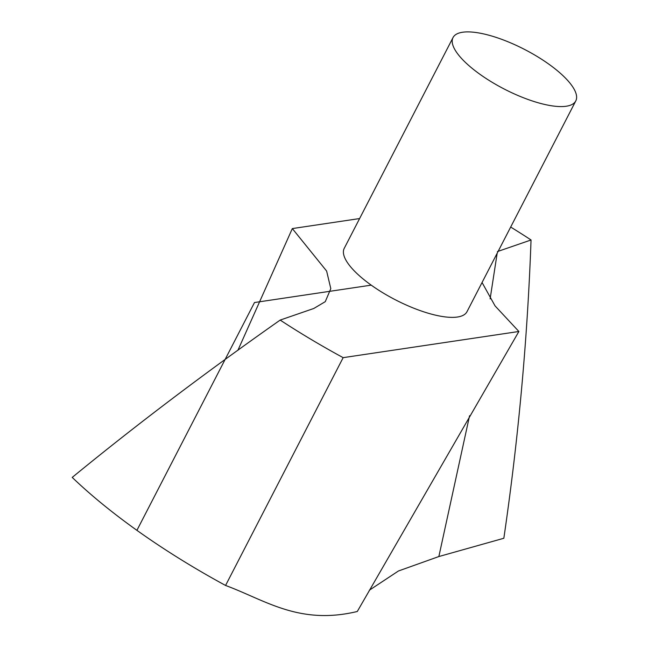 <?xml version="1.0" encoding="UTF-8"?>
<svg xmlns="http://www.w3.org/2000/svg" width="648" height="648" viewBox="0 0 648 648"><rect width="100%" height="100%" fill="white"/><g stroke="black" fill="none" stroke-linecap="round" stroke-linejoin="round"><path stroke-width="0.97" d="M497.421 251.57L531.044 239.979C527.488 339.26 518.416 438.688 503.844 538.261L438.858 556.543L398.447 570.985L369.36 590.207M225.569 585.46C265.267 600.113 299.133 625.433 357.283 611.493L518.886 331.484L343.148 357.656L225.569 585.46A303.588 97.84 27.3 0 1 72.22 477.406C136.056 425.056 205.376 372.608 280.171 320.08A303.588 97.84 27.3 0 0 343.148 357.656M453.033 37.56L344.234 248.346A69.069 22.259 27.3 0 0 382.814 292.758A69.069 22.259 27.3 0 0 457.472 317.018A69.069 22.259 27.3 0 0 466.989 311.704L575.78 100.918A69.069 22.259 27.3 0 0 524.613 49.459A69.069 22.259 27.3 0 0 453.033 37.56A69.069 22.259 27.3 0 0 491.605 81.964A69.069 22.259 27.3 0 0 566.263 106.232A69.069 22.259 27.3 0 0 575.78 100.918M518.886 331.484L495.064 305.905L482.055 282.512M531.044 239.979A303.588 97.84 27.3 0 0 510.681 227.051M237.873 350.366L292.329 228.574L359.608 218.554M292.329 228.574L326.624 271.042L330.804 288.644L325.272 301.66L313.794 308.48L280.171 320.08M371.231 285.144L254.494 302.535L136.914 530.339M497.178 253.206L490.123 298.898M469.565 415.724L438.858 556.543"/></g></svg>
